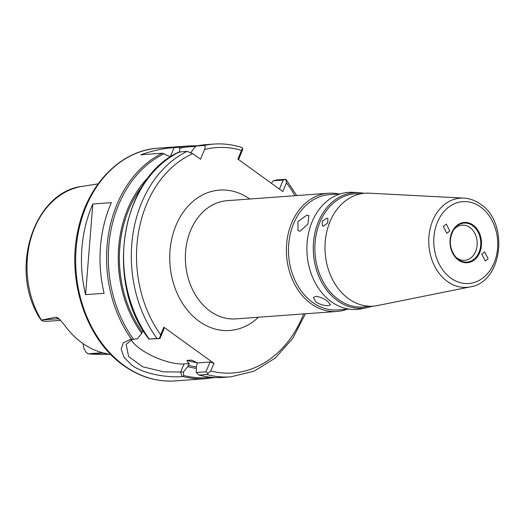 <?xml version="1.0" encoding="UTF-8"?>
<svg xmlns="http://www.w3.org/2000/svg" width="525" height="525" viewBox="0 0 525 525"><rect width="100%" height="100%" fill="white"/><g stroke="black" fill="none" stroke-linecap="round" stroke-linejoin="round"><path stroke-width="0.79" d="M455.083 256.358A17.64 13.735 85.8 0 0 457.019 258.031A17.64 13.735 85.8 0 0 464.73 260.348A17.64 13.735 85.8 0 0 476.936 246.816A17.64 13.735 85.8 0 0 469.862 227.482A17.64 13.735 85.8 0 0 462.151 225.159A17.64 13.735 85.8 0 0 453.193 230.521M348.528 298.679A56.602 44.067 85.8 0 0 377.541 305.543L470.269 286.88A44.723 34.814 -94.2 0 1 447.346 281.459A44.723 34.814 -94.2 0 1 429.785 230.331A44.723 34.814 -94.2 0 1 463.752 198.109L369.292 193.18A56.602 44.067 85.8 0 0 326.294 233.973A56.602 44.067 85.8 0 0 348.528 298.679M360.57 193.843L359.271 193.771A56.746 44.179 85.8 0 0 316.162 234.662A56.746 44.179 85.8 0 0 338.454 299.545A56.746 44.179 85.8 0 0 367.539 306.423L368.819 306.167M372.284 306.187A57.94 45.111 -94.2 0 1 367.08 307.65A57.94 45.111 -94.2 0 1 337.378 300.622A57.94 45.111 -94.2 0 1 314.619 234.38A57.94 45.111 -94.2 0 1 358.634 192.629A57.94 45.111 -94.2 0 1 363.996 193.318M315.991 302.065C320.296 304.625 324.45 305.806 328.447 305.609L330.514 304.782L327.587 301.212C323.452 298.22 319.476 296.605 315.669 296.376L313.438 297.609L315.991 302.065M306.843 215.165L298.003 221.583L297.964 230.626L300.103 231.197L307.952 224.063L308.812 215.611L306.843 215.165M340.522 193.837L329.313 194.657A57.789 44.992 85.8 0 0 289.334 238.98A57.789 44.992 85.8 0 0 312.513 302.321A57.789 44.992 85.8 0 0 337.772 309.927L348.987 309.1M338.612 193.974A59.272 46.141 85.8 0 0 328.276 193.252A59.272 46.141 85.8 0 0 287.273 238.711A59.272 46.141 85.8 0 0 311.049 303.673A59.272 46.141 85.8 0 0 336.958 311.469A59.272 46.141 85.8 0 0 347.071 309.245M358.634 192.629L352.82 192.327A58.675 45.682 85.8 0 0 308.247 234.603A58.675 45.682 85.8 0 0 331.295 301.685A58.675 45.682 85.8 0 0 361.371 308.798L367.08 307.65M449.787 231.046L446.335 224.116L443.395 226.426L446.854 233.363L449.787 231.046M481.727 254.126L485.349 261.043L488.119 258.74L484.496 251.823L481.727 254.126M106.975 353.784C108.196 354.001 108.301 354.106 107.284 354.106C108.301 354.106 108.196 354.001 106.975 353.784L102.585 352.702A86.008 66.964 -94.2 0 1 82.038 342.917A86.008 66.964 -94.2 0 1 64.752 325.362L60.218 319.994L57.907 317.848L56.168 317.172L41.186 320.119L43.017 321.09L46.259 321.346M106.765 353.738L107.284 354.106L87.957 353.725A84.368 65.684 85.8 0 0 94.887 354.237L110.637 354.342M326.819 218.17L322.278 221.281L322.298 225.842L323.446 226.183L327.738 222.882L327.922 218.479L326.819 218.17M214.587 377.514L206.122 378.643A116.688 90.845 -94.2 0 1 183.028 376.569L182.254 376.628C170.408 377.633 145.064 375.185 131.618 365.013L123.959 357.223L121.209 349.204L123.388 342.773L129.924 339.59L131.644 339.439A116.688 90.845 -94.2 0 1 162.356 153.202L170.559 156.89M143.338 330.31L141.717 333.414A107.047 83.337 -94.2 0 1 149.717 175.927M179.458 151.948L179.845 148.267L179.281 147.302L174.136 147.683C164.24 148.148 153.103 150.518 140.72 154.79L162.356 153.202M92.82 203.995L111.366 202.63A116.688 90.845 85.8 0 0 104.127 293.298L85.575 294.656A116.688 90.845 85.8 0 1 92.82 203.995L85.575 294.656M164.187 153.727A115.763 90.123 85.8 0 0 133.527 339.248L137.432 338.802L141.717 333.414M132.228 339.386L126.157 344.361L128.605 356.534L142.649 366.772L163.839 371.864L183.428 372.041L183.638 375.46A115.763 90.123 85.8 0 0 210.945 377.252M196.35 368.353A107.047 83.337 -94.2 0 1 187.714 366.647L189.335 363.543L184.078 363.93A33.337 11.458 22.8 0 1 153.897 356.672A33.337 11.458 22.8 0 1 131.152 339.727M183.428 372.041L187.714 366.647M196.967 364.665L196.402 366.01L196.258 372.494L205.944 371.785L210.046 362.02L197.374 362.952L196.967 364.665M192.747 153.635A112.98 87.964 85.8 0 0 160.65 334.819L163.866 327.173L164.056 328.788L159.948 338.553L149.277 339.065L157.008 338.5A116.688 90.845 -94.2 0 1 187.084 151.384L192.747 153.635L200.484 159.226L204.566 149.513C205.537 147.21 205.354 145.871 204.015 145.484L196.179 146.068L206.036 144.651A116.688 90.845 85.8 0 0 196.284 146.055L194.841 147.171L190.969 152.545M273.308 180.784L277.469 179.799L285.948 179.379L283.205 180.055L273.308 180.784L271.34 183.245M223.125 377.396C214.988 377.987 206.902 377.206 198.863 375.06L199.126 375.086A116.688 90.845 85.8 0 0 223.125 377.396L230.856 376.832A116.688 90.845 -94.2 0 1 206.857 374.522L199.126 375.086L196.258 372.494M179.183 152.624L179.36 151.955L187.084 151.384M163.866 327.173L213.944 363.366L210.735 371.004A112.98 87.964 85.8 0 0 303.653 313.917M294.971 195.694A112.98 87.964 85.8 0 0 286.479 182.884L282.837 191.553L237.864 159.055L241.507 150.386A112.98 87.964 85.8 0 0 204.566 149.513M189.335 363.543C187.622 362.211 186.874 361.148 187.103 360.347L191.973 360.202L197.374 362.952M83.285 343.796A10.671 8.308 85.8 0 0 84.033 348.639L85.929 352.098L87.957 353.725M279.412 189.079L283.205 180.055M241.1 147.374L242.812 148.214L242.327 150.511L238.534 159.534M41.186 320.119L38.181 315.755L35.634 310.754C10.913 261.909 36.665 191.277 82.556 186.29A84.368 65.684 85.8 0 0 41.363 320.06M210.046 362.02L213.944 363.366M206.857 374.522L210.735 371.004M205.944 371.785L207.834 373.341M160.65 334.819L159.508 338.422L159.948 338.553M159.508 338.422L157.008 338.5M179.36 151.955A116.688 90.845 85.8 0 0 149.277 339.065L149.277 339.176M242.812 148.214L241.507 150.386M286.479 182.884L285.941 179.307L296.737 195.562M183.028 376.569L183.638 375.46M133.527 339.248L131.644 339.439M458.404 259.54A19.569 15.232 85.8 0 0 479.023 252.354A19.569 15.232 85.8 0 0 472.644 225.665A19.569 15.232 85.8 0 0 453.646 229.786A19.569 15.232 85.8 0 0 455.648 257.02A19.569 15.232 85.8 0 0 458.404 259.54M473.11 225.094A20.206 15.73 -94.2 0 1 479.699 252.656A20.206 15.73 -94.2 0 1 458.404 260.078A20.206 15.73 -94.2 0 1 451.822 232.516A20.206 15.73 -94.2 0 1 473.11 225.094M124.202 365.558A116.688 90.845 85.8 0 0 175.206 380.914C156.85 382.102 139.578 376.911 123.382 365.354C85.713 339.189 66.058 278.716 78.455 228.178C88.147 183.77 121.072 150.314 158.123 148.168A116.688 90.845 85.8 0 0 77.398 237.668A116.688 90.845 85.8 0 0 124.202 365.558M480.69 207.067A41.029 31.94 -94.2 0 1 494.058 263.032A41.029 31.94 -94.2 0 1 450.831 278.106A41.029 31.94 -94.2 0 1 437.456 222.134A41.029 31.94 -94.2 0 1 480.69 207.067M336.958 311.469L235.922 318.885A59.272 46.141 -94.2 0 1 210.013 311.089A59.272 46.141 -94.2 0 1 186.244 246.127A59.272 46.141 -94.2 0 1 227.246 200.668L328.276 193.252M258.438 317.231A70.383 54.797 -94.2 0 1 199.014 321.221A70.383 54.797 -94.2 0 1 175.954 225.507A70.383 54.797 -94.2 0 1 249.762 199.014M142.282 332.069A105.571 82.195 -94.2 0 1 142.708 185.692M179.281 147.302A116.688 90.845 -94.2 0 1 189.033 145.898L158.123 148.168M196.383 366.883A105.571 82.195 -94.2 0 1 188.278 365.308M193.121 360.655A101.87 79.308 -94.2 0 1 191.159 360.052M187.103 360.347A101.87 79.308 85.8 0 0 197.059 362.762M102.651 352.715L88.646 353.745M195.366 146.56A115.763 90.123 85.8 0 0 179.845 148.267M204.015 145.484A116.688 90.845 -94.2 0 1 213.767 144.086L206.036 144.651M59.85 319.607A10.671 8.308 -94.2 0 1 58.347 318.747L41.888 319.955M59.049 318.806A5.558 2.92 125.9 0 0 58.347 318.747L56.168 317.172M174.136 147.683L170.317 156.772M184.078 363.93L180.58 372.245L182.254 376.628M470.269 286.88C502.602 282.279 509.401 222.771 480.539 204.232C475.342 200.498 469.744 198.457 463.752 198.109M206.122 378.643L175.206 380.914M82.556 186.29L98.123 183.888M60.532 320.335L45.622 321.425M94.887 354.237L87.668 353.699M197.571 145.786L189.033 145.898M148.969 339.124C104.167 282.699 120.98 177.109 179.13 152.007M230.856 376.832L254.139 371.175L275.212 358.089L292.681 338.513L305.419 313.786M241.671 147.446C232.463 144.526 223.164 143.41 213.767 144.086M453.646 229.786C448.619 239.275 449.288 248.358 455.648 257.02"/></g></svg>
